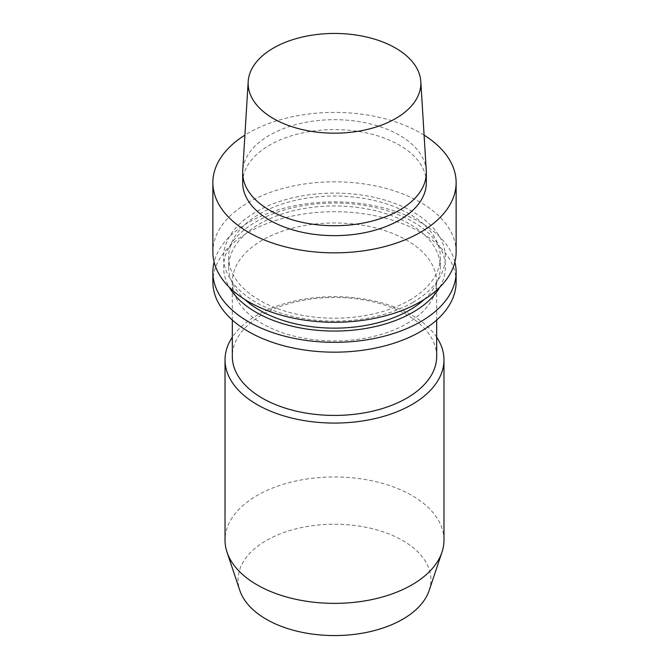 <?xml version="1.0" encoding="UTF-8"?>
<svg xmlns="http://www.w3.org/2000/svg" width="669" height="669" viewBox="0 0 669 669"><rect width="100%" height="100%" fill="white"/><g stroke="black" fill="none" stroke-linecap="round" stroke-linejoin="round"><path stroke-width="0.5" stroke-dasharray="3.35 2.51" d="M424.087 135.13A121.633 70.228 0 0 0 244.913 135.13M426.337 182.629A91.837 53.018 0 0 0 334.5 129.61A91.837 53.018 0 0 0 242.663 182.629M429.189 590.443A96.436 55.678 0 0 0 334.5 524.22A96.436 55.678 0 0 0 239.811 590.443M443.973 540.167A109.473 63.204 0 0 0 334.5 476.964A109.473 63.204 0 0 0 225.027 540.167M436.673 337.184A109.473 63.204 0 0 0 334.5 296.668A109.473 63.204 0 0 0 232.327 337.184M436.673 356.435A102.173 58.989 0 0 0 334.5 297.437A102.173 58.989 0 0 0 232.327 356.435M406.752 323.654A102.173 58.989 0 0 0 436.673 281.942A102.173 58.989 0 0 0 334.5 222.953A102.173 58.989 0 0 0 232.327 281.942A102.173 58.989 0 0 0 295.397 336.44A102.173 58.989 0 0 0 406.752 323.654M456.133 281.942A121.633 70.228 0 0 0 334.5 211.713A121.633 70.228 0 0 0 212.867 281.942M454.887 262.081A121.633 70.228 0 0 0 334.5 201.887A121.633 70.228 0 0 0 214.113 262.081M439.675 287.327A110.887 64.015 0 0 0 334.5 203.025A110.887 64.015 0 0 0 229.325 287.327M424.154 299.511A105.827 61.096 0 0 0 440.327 267.048A105.827 61.096 0 0 0 334.5 205.952A105.827 61.096 0 0 0 228.673 267.048A105.827 61.096 0 0 0 244.846 299.511M409.328 300.314A105.827 61.096 0 0 0 440.327 257.113A105.827 61.096 0 0 0 334.5 196.017A105.827 61.096 0 0 0 228.673 257.113A105.827 61.096 0 0 0 294 313.56A105.827 61.096 0 0 0 409.328 300.314M412.907 302.38A110.887 64.015 0 0 0 363.2 195.281A110.887 64.015 0 0 0 227.393 273.68A110.887 64.015 0 0 0 412.907 302.38M456.133 252.046A121.633 70.228 0 0 0 334.5 181.817A121.633 70.228 0 0 0 212.867 252.046M426.278 170.821A91.837 53.018 0 0 0 334.5 119.676A91.837 53.018 0 0 0 242.722 170.821M232.327 281.942L232.327 320.05M436.673 281.942L436.673 320.05M228.673 257.113L228.673 267.048M440.327 257.113L440.327 267.048"/><path stroke-width="1" d="M244.913 135.13A121.633 70.228 0 0 0 212.867 182.629A121.633 70.228 0 0 0 287.954 247.505A121.633 70.228 0 0 0 420.508 232.285A121.633 70.228 0 0 0 456.133 182.629A121.633 70.228 0 0 0 424.087 135.13M248.191 81.551L242.722 170.821A91.837 53.018 0 0 0 242.663 172.694L242.663 182.629A91.837 53.018 0 0 0 299.352 231.616A91.837 53.018 0 0 0 399.435 220.118A91.837 53.018 0 0 0 426.337 182.629L426.337 172.694A91.837 53.018 0 0 0 426.278 170.821L420.809 81.551A86.36 49.857 0 0 0 334.5 33.45A86.36 49.857 0 0 0 248.191 81.551A86.36 49.857 0 0 0 300.047 129.033A86.36 49.857 0 0 0 395.571 118.564A86.36 49.857 0 0 0 420.809 81.551M232.327 337.184A109.473 63.204 0 0 0 225.027 359.872L225.027 540.167A109.473 63.204 0 0 0 227.008 552.142L239.811 590.443A96.436 55.678 0 0 0 306.243 633.125A96.436 55.678 0 0 0 402.688 619.26A96.436 55.678 0 0 0 429.189 590.443L441.992 552.142A109.473 63.204 0 0 0 443.973 540.167L443.973 359.872A109.473 63.204 0 0 0 436.673 337.184M227.008 552.142A109.473 63.204 0 0 0 302.421 600.595A109.473 63.204 0 0 0 411.912 584.857A109.473 63.204 0 0 0 441.992 552.142M225.027 359.872A109.473 63.204 0 0 0 292.604 418.267A109.473 63.204 0 0 0 411.912 404.561A109.473 63.204 0 0 0 443.973 359.872M232.327 320.05L232.327 356.435A102.173 58.989 0 0 0 295.397 410.933A102.173 58.989 0 0 0 406.752 398.147A102.173 58.989 0 0 0 436.673 356.435L436.673 320.05M214.113 262.081A121.633 70.228 0 0 0 212.867 272.116L212.867 281.942A121.633 70.228 0 0 0 287.954 346.826A121.633 70.228 0 0 0 420.508 331.598A121.633 70.228 0 0 0 456.133 281.942L456.133 272.116A121.633 70.228 0 0 0 454.887 262.081M212.867 272.116A121.633 70.228 0 0 0 287.954 336.992A121.633 70.228 0 0 0 420.508 321.772A121.633 70.228 0 0 0 456.133 272.116M229.325 287.327A110.887 64.015 0 0 0 412.907 312.314A110.887 64.015 0 0 0 439.675 287.327M244.846 299.511A105.827 61.096 0 0 0 409.328 310.249A105.827 61.096 0 0 0 424.154 299.511M212.867 182.629L212.867 252.046A121.633 70.228 0 0 0 287.954 316.93A121.633 70.228 0 0 0 420.508 301.702A121.633 70.228 0 0 0 456.133 252.046L456.133 182.629M242.663 172.694A91.837 53.018 0 0 0 299.352 221.682A91.837 53.018 0 0 0 399.435 210.183A91.837 53.018 0 0 0 426.337 172.694"/></g></svg>
